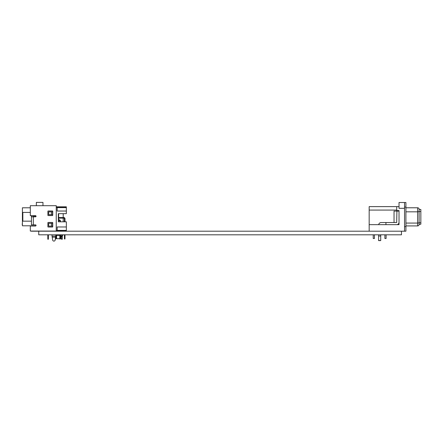 <?xml version="1.0" encoding="UTF-8"?>
<svg xmlns="http://www.w3.org/2000/svg" width="443" height="443" viewBox="0 0 443 443"><rect width="100%" height="100%" fill="white"/><g stroke="black" fill="none" stroke-linecap="round" stroke-linejoin="round"><path stroke-width="0.66" d="M38.74 234.812L38.74 231.196L401.463 231.196L401.463 234.812L38.74 234.812M419.111 222.812L419.111 209.273L420.85 209.5L420.85 224.197L419.111 224.424L419.111 222.812L417.616 223.073L417.616 211.82L419.111 211.56M405.91 207.778L417.616 207.778A1.49 1.49 0 0 1 419.111 209.273L419.111 209.273M405.91 225.919L417.616 225.919A1.49 1.49 0 0 0 419.111 224.424L419.111 209.5M378.654 224.656A2.569 2.569 0 0 1 381.179 222.541L396.679 222.541L396.906 211.106L399.021 211.106M399.021 222.314A2.342 2.342 0 0 1 396.679 224.656M386.097 234.812L386.097 238.5L384.901 238.5L384.901 234.812M374.429 234.812L374.429 238.5L373.239 238.5L373.239 234.812M404.531 231.196L405.91 231.196L405.91 202.501L399.021 202.501L399.021 208.31L404.531 208.31L404.531 231.196L401.463 231.196M404.531 202.501L404.531 208.31M396.723 206.632L396.723 210.591L399.021 210.591L399.021 224.656L369.174 224.656L369.174 206.632L399.021 206.632M369.174 231.196L369.174 224.656M378.61 240.444L380.72 240.61L380.72 236.019L378.61 236.019L378.61 240.444M385.936 224.656L385.936 222.541M396.906 211.106L394.037 211.106L394.037 222.541M378.61 234.812L378.61 236.019M380.72 234.812L380.72 236.019M419.111 224.197L419.111 224.424A1.49 1.49 0 0 1 417.616 225.919L417.616 223.073L405.91 223.073M55.641 237.177L52.191 237.177L52.052 236.125L52.689 240.139A1.24 1.124 180 0 0 55.142 240.139L55.774 236.125L55.142 240.139M56.239 231.196L56.255 205.69L30.312 205.69L30.312 215.675L35.479 215.675A0.576 0.576 0 0 1 36.055 216.25A0.576 0.576 0 0 1 35.479 216.826L31.459 216.826L31.459 216.228L32.417 215.675M35.479 226.008A0.576 0.576 0 0 0 36.055 225.437A0.576 0.576 0 0 0 35.479 224.861A0.576 0.576 0 0 1 36.055 225.437A0.576 0.576 0 0 1 35.479 226.008L30.312 226.008L30.312 231.058L56.255 231.058M56.255 206.815L66.356 206.815L66.356 213.659L58.321 213.659L58.321 221.805L66.356 221.805L66.356 231.196M33.447 216.826L33.264 215.675M66.356 207.617L57.175 207.617L57.175 211.04L66.356 211.04M66.356 226.971L57.175 226.971L57.175 230.393L66.356 230.393M58.642 213.659L58.642 221.805M59.827 221.805L59.827 221.029A0.576 0.576 0 0 0 59.251 220.453L58.642 220.453M63.842 218.133A0.576 0.576 0 0 1 64.418 218.709A0.576 0.576 0 0 0 63.842 218.133L58.642 218.133M64.994 218.709L64.994 221.805L64.994 218.709A1.152 1.152 0 0 0 63.842 217.557L58.642 217.557M60.403 221.029L60.403 221.805L60.403 221.029A1.152 1.152 0 0 0 59.251 219.878L58.642 219.878M59.827 221.029A0.576 0.576 0 0 0 59.251 220.453M64.418 218.709L64.418 221.805M64.418 234.812L64.418 238.982L64.994 238.982L64.994 234.812M59.827 234.812L59.827 238.982L60.403 238.982L60.403 234.812M51.366 223.311L48.68 223.311L48.68 226.179L52.512 226.179L52.512 223.311L51.366 223.311L51.366 226.179M51.366 211.832L48.68 211.832L48.68 214.7L52.512 214.7L52.512 211.832L51.366 211.832L51.366 214.7M30.417 231.058L31.231 231.058M31.231 231.196L38.74 231.196M31.459 216.826L31.459 224.861L33.341 224.861L33.341 216.826M35.479 224.861L33.341 224.861M47.894 211.267L47.894 215.265A0.299 0.299 0 0 0 48.193 215.564L52.44 215.564A0.299 0.299 0 0 0 52.739 215.265L52.739 211.267A0.299 0.299 0 0 0 52.44 210.973L48.193 210.973A0.299 0.299 0 0 0 47.894 211.267M52.44 222.452L48.193 222.452A0.299 0.299 0 0 0 47.894 222.746L47.894 226.744A0.299 0.299 0 0 0 48.193 227.043L52.44 227.043A0.299 0.299 0 0 0 52.739 226.744L52.739 222.746A0.299 0.299 0 0 0 52.44 222.452M51.942 234.812L52.052 236.125L55.774 236.125L55.884 234.812M31.459 221.168L22.842 221.168L22.842 212.418L30.312 212.418M55.48 238.124L55.857 238.683L55.419 238.489M62.214 236.263L62.214 238.489L60.757 238.428M42.965 205.69L42.965 202.407L36.348 202.39L36.348 205.69M42.965 202.39L40.224 202.39M55.857 238.683L56.466 238.273L55.657 237.077M61.516 234.812L61.71 234.956A0.432 0.432 0 0 1 61.815 235.543L60.403 237.636M60.403 238.567L62.424 235.953A1.168 1.168 0 0 0 62.513 234.812M59.827 238.683L56.588 238.683L56.588 234.812M63.199 221.805L63.199 218.133M63.199 217.557L63.199 213.659M22.41 223.876L22.41 223.206M22.41 224.955L22.15 223.992M22.41 210.381L22.41 208.631M35.922 225.797L22.41 225.797L22.41 207.789L30.312 207.789M47.811 239.231L47.811 238.085L48.387 238.085L48.387 239.231L47.811 239.231M47.811 234.812L47.811 238.085M55.303 239.187A1.146 1.146 0 0 0 56.023 238.572M56.134 234.812L56.134 237.78M62.214 238.085L62.286 239.231L61.461 239.231L61.461 238.489M62.286 238.085L62.286 236.158M48.387 238.085L48.387 234.812M405.91 211.82L417.616 211.82L417.616 207.778M405.91 207.091L404.531 207.091M405.91 226.606L404.531 226.606M369.174 210.076L396.723 210.076M419.111 222.774L420.85 222.774M420.85 211.521L419.111 211.521M56.255 207.39L66.356 207.39M33.447 216.046L36.016 216.046M56.255 230.626L66.356 230.626M59.827 235.377L56.588 235.377M22.842 220.979L22.41 220.979M22.842 214.633L22.41 214.633M380.72 240.61L378.61 240.61M60.757 234.812L60.757 237.11"/></g></svg>
